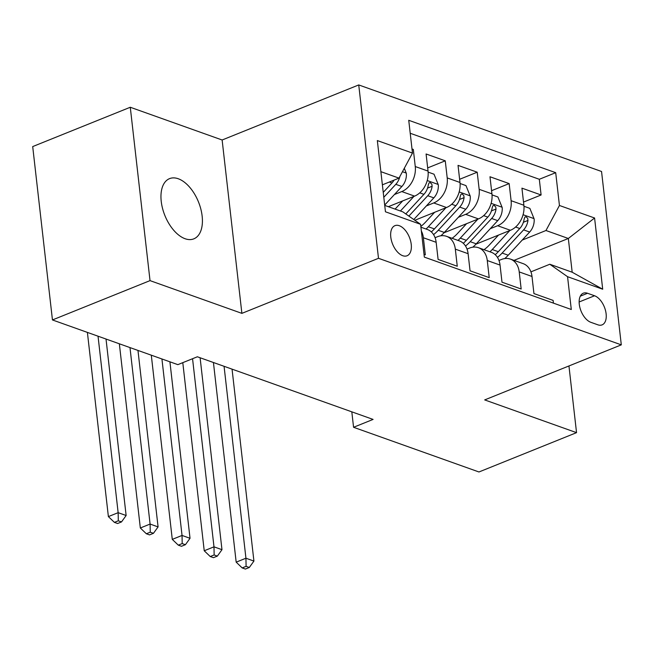 <?xml version="1.0" encoding="UTF-8"?>
<svg xmlns="http://www.w3.org/2000/svg" width="654" height="654" viewBox="0 0 654 654"><rect width="100%" height="100%" fill="white"/><g stroke="black" fill="none" stroke-linecap="round" stroke-linejoin="round"><path stroke-width="0.98" d="M185.107 238.735A32.463 18.124 68 0 0 193.821 238.849A32.463 18.124 68 0 0 200.819 209.01A32.463 18.124 68 0 0 178.272 178.755A32.463 18.124 68 0 0 169.549 178.632A32.463 18.124 68 0 0 162.56 208.479A32.463 18.124 68 0 0 185.107 238.735M402.717 255.706A16.227 9.058 68 0 0 407.074 255.763A16.227 9.058 68 0 0 410.573 240.844A16.227 9.058 68 0 0 399.3 225.712A16.227 9.058 68 0 0 394.942 225.655A16.227 9.058 68 0 0 391.444 240.574A16.227 9.058 68 0 0 402.717 255.706M130.277 107.256L150.028 280.623L241.882 313.364L222.131 139.997L130.277 107.256L32.7 146.578L52.451 319.945L177.847 364.646L197.369 356.782L373.082 419.418L353.569 427.283L478.965 471.975L576.542 432.654L568.947 365.954M222.131 139.997L358.735 84.938L601.549 171.487L621.3 344.854L378.494 258.305L358.735 84.938M424.021 254.398L425.321 254.856L423.375 237.754L436.153 242.307A20.29 15.083 -70.4 0 0 427.348 229.489L420.923 227.2M436.153 242.307L438.098 259.409L457.269 266.243L455.323 249.141L468.101 253.695A20.29 15.083 -70.4 0 0 459.296 240.876L446.519 236.323A20.29 15.083 109.6 0 1 455.323 249.141M468.101 253.695L470.046 270.797L489.217 277.631L487.271 260.529L500.048 265.083A20.29 15.083 -70.4 0 0 491.244 252.264L478.466 247.711A20.29 15.083 109.6 0 1 487.271 260.529M500.048 265.083L501.994 282.185L521.164 289.019L519.219 271.917A20.29 15.083 -70.4 0 0 510.414 259.098A20.29 15.083 -70.4 0 0 501.471 259.466L498.969 260.472M475.949 244.171L510.406 230.29A20.29 15.083 -70.4 0 0 523.879 205.25L521.933 188.148L541.103 194.982L523.519 202.07M490.271 228.696L497.629 225.728A20.29 15.083 -70.4 0 0 511.101 200.696L509.155 183.594L491.571 190.682M509.155 183.594L489.985 176.76L491.931 193.862A20.29 15.083 -70.4 0 1 478.458 218.902L444.001 232.783M414.832 220.275L446.51 207.514A20.29 15.083 -70.4 0 0 459.983 182.474L458.037 165.372L477.207 172.206L459.623 179.294M388.337 206.689L414.562 196.126A20.29 15.083 -70.4 0 0 428.035 171.086L426.089 153.984L445.26 160.819L427.675 167.906M446.519 236.323A20.29 15.083 109.6 0 0 437.575 236.691L435.074 237.696M478.466 247.711A20.29 15.083 109.6 0 0 469.523 248.079L467.021 249.084M594.56 295.763L587.529 293.262A15.721 8.78 68 0 0 583.303 293.196A15.721 8.78 68 0 0 579.918 307.658A15.721 8.78 68 0 0 590.84 322.308L597.87 324.817A15.721 8.78 68 0 0 602.089 324.874A15.721 8.78 68 0 0 605.481 310.421A15.721 8.78 68 0 0 594.56 295.763L579.142 301.976M384.724 205.405L402.848 211.863L420.596 224.314L424.332 257.112L571.294 309.497L567.558 276.699L549.81 264.249L530.917 271.86M420.596 224.314L385.451 211.79L377.333 140.569L412.478 153.093L408.742 120.295L555.704 172.681L559.44 205.479L594.584 218.003L602.702 289.223L567.558 276.699M394.427 194.532L401.777 191.565L414.562 196.126M426.375 205.92L433.725 202.953L446.51 207.514M458.323 217.308L465.673 214.34L478.458 218.902M541.103 194.982L539.313 179.286L410.221 133.269M401.777 191.565A20.29 15.083 109.6 0 0 415.257 166.533L413.312 149.431L412.012 148.965M445.26 160.819L447.205 177.921A20.29 15.083 109.6 0 1 433.725 202.953M477.207 172.206L479.153 189.308A20.29 15.083 109.6 0 1 465.673 214.34M553.423 303.129L553.112 300.407L533.942 293.572L531.996 276.47A20.29 15.083 -70.4 0 0 523.192 263.652L510.414 259.098M549.81 264.249L572.176 272.219L568.334 238.481L545.967 230.51L559.44 205.479M514.003 260.382L568.334 238.481L594.584 218.003M522.219 240.083L545.967 230.51M150.028 280.623L52.451 319.945M241.882 313.364L378.494 258.305M621.3 344.854L484.688 399.913L576.542 432.654M351.811 411.832L353.569 427.283M382.377 184.829L399.005 178.125L380.881 171.667M539.313 179.286L555.704 172.681M413.312 149.431L412.118 149.913M412.478 153.093L399.005 178.125M421.364 231.058A20.29 15.083 109.6 0 1 423.375 237.754M572.176 272.219L602.702 289.223M498.528 235.072L489.339 245.005A32.209 23.945 109.6 0 1 484.009 249.689M509.826 230.519L492.233 249.534A38.799 28.85 109.6 0 1 489.96 251.806M523.977 206.272L529.863 208.373L534.122 218.877A13.44 9.99 109.6 0 1 529.666 232.039L508.207 255.224A38.799 28.85 109.6 0 1 504.741 258.575M497.465 257.398A38.799 28.85 -70.4 0 0 502.141 253.057L523.601 229.873A13.44 9.99 -70.4 0 0 527.974 220.423L527.704 218.379L525.988 216.695L524.868 217.103L524.14 219.057A13.44 9.99 109.6 0 1 519.766 228.508L498.307 251.692A38.799 28.85 109.6 0 1 495.233 254.7M224.069 366.297L245.937 558.222L253.924 561.075L232.056 369.15M245.389 569.062L249.297 567.492L246.1 566.348L242.193 567.925L245.389 569.062M246.1 566.348L245.937 558.222L236.176 562.154L213.433 362.504M236.176 562.154L242.193 567.925M249.297 567.492L253.924 561.075M466.58 223.684L457.391 233.617A32.209 23.945 109.6 0 1 452.061 238.301M477.878 219.131L460.285 238.146A38.799 28.85 109.6 0 1 458.013 240.419M492.029 194.884L497.915 196.985L502.174 207.49A13.44 9.99 109.6 0 1 497.719 220.643L476.259 243.836A38.799 28.85 109.6 0 1 472.793 247.187M465.517 246.01A38.799 28.85 -70.4 0 0 470.193 241.669L491.644 218.485A13.44 9.99 -70.4 0 0 496.026 209.035L495.757 206.991L494.04 205.307L492.92 205.716L492.192 207.67A13.44 9.99 109.6 0 1 487.81 217.12L466.359 240.304A38.799 28.85 109.6 0 1 463.285 243.313M192.554 358.719L213.989 546.834L221.976 549.687L200.108 357.754M213.441 557.674L217.349 556.104L214.152 554.96L210.245 556.538L213.441 557.674M214.152 554.96L213.989 546.834L204.228 550.766L182.793 362.651M204.228 550.766L210.245 556.538M217.349 556.104L221.976 549.687M434.632 212.297L425.443 222.229A32.209 23.945 109.6 0 1 420.833 226.39M445.93 207.743L428.337 226.758A38.799 28.85 109.6 0 1 426.065 229.031M460.073 183.496L465.967 185.597L470.226 196.102A13.44 9.99 109.6 0 1 465.771 209.255L444.311 232.448A38.799 28.85 109.6 0 1 440.845 235.8M433.569 234.623A38.799 28.85 -70.4 0 0 438.245 230.282L459.697 207.097A13.44 9.99 -70.4 0 0 464.078 197.647L463.809 195.603L462.092 193.911L460.972 194.328L460.244 196.282A13.44 9.99 109.6 0 1 455.863 205.732L434.411 228.916A38.799 28.85 109.6 0 1 431.338 231.925M161.93 358.972L182.041 535.446L190.028 538.299L169.917 361.817M181.493 546.286L185.401 544.708L182.204 543.572L178.297 545.15L181.493 546.286M182.204 543.572L182.041 535.446L172.28 539.378L151.295 355.179M172.28 539.378L178.297 545.15M185.401 544.708L190.028 538.299M402.684 200.909L395.098 209.1M413.982 196.355L400.428 211.005M428.125 172.108L434.019 174.201L438.278 184.714A13.44 9.99 109.6 0 1 433.823 197.868L413.778 219.531M408.881 216.098L427.749 195.71A13.44 9.99 -70.4 0 0 432.131 186.259L431.861 184.215L430.144 182.523L429.024 182.94L428.296 184.894A13.44 9.99 109.6 0 1 423.915 194.344L405.791 213.932M129.982 347.585L150.093 524.058L158.08 526.911L137.969 350.43M149.545 534.898L153.445 533.321L150.257 532.184L146.349 533.762L149.545 534.898M150.257 532.184L150.093 524.058L140.332 527.991L119.347 343.791M140.332 527.991L146.349 533.762M153.445 533.321L158.08 526.911M404.295 168.299L406.33 173.326A13.44 9.99 109.6 0 1 401.875 186.48L384.683 205.062M394.06 180.12A13.44 9.99 109.6 0 1 391.967 182.957L383.244 192.382M383.8 197.295L395.801 184.322A13.44 9.99 -70.4 0 0 399.88 176.498M98.035 336.197L118.145 512.671L126.132 515.515L106.022 339.042M117.597 523.511L121.497 521.933L118.309 520.797L114.401 522.374L117.597 523.511M118.309 520.797L118.145 512.671L108.384 516.603L87.399 332.404M108.384 516.603L114.401 522.374M121.497 521.933L126.132 515.515M497.629 225.728L510.406 230.29M511.101 200.696L523.879 205.25M415.257 166.533L428.035 171.086M447.205 177.921L459.983 182.474M479.153 189.308L491.931 193.862M519.219 271.917L531.996 276.47M580.302 296.172L587.529 293.262M534.024 218.616L523.077 214.716M498.307 251.692L492.233 249.534M508.207 255.224L502.141 253.057M519.766 228.508L515.597 227.02M529.666 232.039L523.601 229.873M523.396 222.27L527.974 220.423M502.076 207.228L491.129 203.329M466.359 240.304L460.285 238.146M476.259 243.836L470.193 241.669M487.81 217.12L483.649 215.632M497.719 220.643L491.644 218.485M491.448 210.882L496.026 209.035M470.12 195.84L459.182 191.941M434.411 228.916L428.337 226.758M444.311 232.448L438.245 230.282M455.863 205.732L451.701 204.244M465.771 209.255L459.697 207.097M459.5 199.495L464.078 197.647M438.172 184.453L427.234 180.553M423.915 194.344L419.754 192.856M433.823 197.868L427.749 195.71M427.544 188.107L432.131 186.259M406.224 173.065L402.455 171.716M391.967 182.957L389.351 182.016M401.875 186.48L395.801 184.322"/></g></svg>
